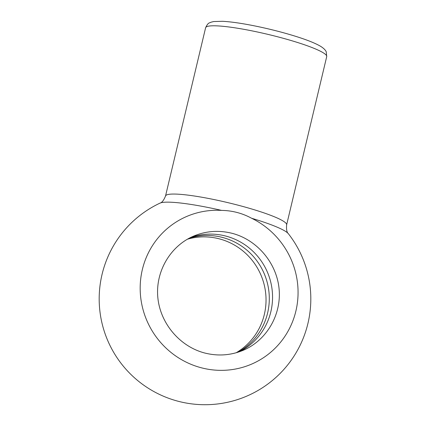 <?xml version="1.0" encoding="UTF-8"?>
<svg xmlns="http://www.w3.org/2000/svg" width="426" height="426" viewBox="0 0 426 426"><rect width="100%" height="100%" fill="white"/><g stroke="black" fill="none" stroke-linecap="round" stroke-linejoin="round"><path stroke-width="0.64" d="M232.234 233.352C218.98 230.019 206.125 230.924 193.676 236.073C170.293 245.983 155.352 271.564 157.822 297.454C160.229 323.355 179.761 346.503 204.688 353C217.936 356.338 230.791 355.428 243.246 350.284C266.623 340.374 281.565 314.793 279.094 288.897C276.687 263.002 257.155 239.854 232.234 233.352M239.518 351.716A62.249 60.817 67 0 0 272.118 289.739A62.249 60.817 67 0 0 225.828 236.079A62.249 60.817 67 0 0 190.47 237.554M221.611 210.396A80.684 78.299 58.7 0 0 145.266 316.587A80.684 78.299 58.7 0 0 273.162 350.103A80.684 78.299 58.7 0 0 251.612 218.261C242.272 213.186 232.271 210.566 221.611 210.396A66.834 8.595 13.4 0 0 159.99 203.127A105.824 105.824 0 0 0 178.18 401.265A105.824 105.824 0 0 0 288.359 233.714A66.834 8.595 13.4 0 0 251.612 218.261M237.836 352.275A62.249 60.817 67 0 0 268.747 290.223A62.249 60.817 67 0 0 222.569 237.463A62.249 60.817 67 0 0 188.899 238.368M205.609 27.759C208.383 21.801 209.672 23.238 210.929 22.227L213.687 21.55L222.558 21.3C229.848 21.689 239.055 22.929 250.179 25.027C266.117 28.084 281.357 31.875 295.889 36.402C306.821 39.831 314.915 43.053 320.182 46.061C324.543 48.644 325.997 50.998 326.263 51.924L326.715 56.61A62.249 8.009 13.4 0 0 268.018 34.394A62.249 8.009 13.4 0 0 205.609 27.759L165.522 196.013A62.249 8.009 13.4 0 1 227.931 202.654A62.249 8.009 13.4 0 1 286.629 224.864C286.245 229.454 286.82 232.404 288.359 233.714M236.132 352.781A62.249 60.817 67 0 0 265.361 290.702A62.249 60.817 67 0 0 219.31 238.848A62.249 60.817 67 0 0 187.344 239.231M165.522 196.013C163.797 200.284 161.955 202.659 159.99 203.127M326.715 56.61L286.629 224.864"/></g></svg>
